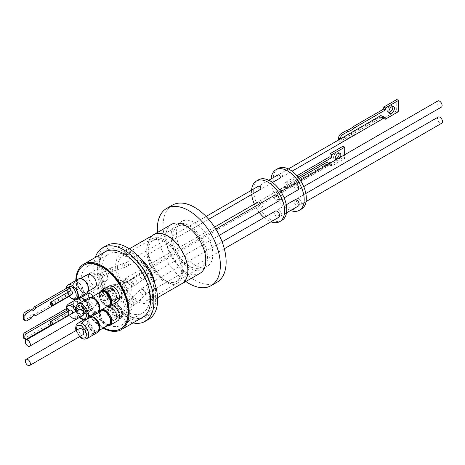<?xml version="1.0" encoding="UTF-8"?>
<svg xmlns="http://www.w3.org/2000/svg" width="465" height="465" viewBox="0 0 465 465"><rect width="100%" height="100%" fill="white"/><g stroke="black" fill="none" stroke-linecap="round" stroke-linejoin="round"><path stroke-width="0.35" stroke-dasharray="2.33 1.74" d="M125.719 252.414A38.084 21.989 -120 0 0 98.789 267.962A38.084 21.989 -120 0 0 125.719 314.607A38.084 21.989 -120 0 0 152.648 299.059A38.084 21.989 -120 0 0 125.719 252.414M111.937 308.429A6.684 3.86 60 0 1 113.321 309.463A6.684 3.86 60 0 1 116.453 314.898A6.684 3.86 60 0 1 115.279 319.676A6.684 3.86 60 0 1 111.937 319.345A6.684 3.86 60 0 1 107.566 313.451A6.684 3.86 60 0 1 108.595 308.097A6.684 3.86 60 0 1 111.937 308.429M111.908 289.172A6.684 3.86 60 0 1 113.291 290.207A6.684 3.86 60 0 1 116.43 295.641A6.684 3.86 60 0 1 115.25 300.419A6.684 3.86 60 0 1 111.908 300.088A6.684 3.86 60 0 1 107.543 294.194A6.684 3.86 60 0 1 108.566 288.841A6.684 3.86 60 0 1 111.908 289.172M75.702 311.434L76.318 314.561C75.644 318.711 73.365 319.147 69.483 315.875L68.983 315.311M68.96 315.282L66.443 308.597M69.163 296.304L66.576 288.242M79.806 336.532L77.254 333.126L76.26 330.382M194.614 264.794A25.796 14.892 60 0 1 177.764 242.062A25.796 14.892 60 0 1 181.716 221.398A25.796 14.892 60 0 1 194.614 222.671A25.796 14.892 60 0 1 211.465 245.404A25.796 14.892 60 0 1 207.512 266.073A25.796 14.892 60 0 1 194.614 264.794M189.272 267.875A25.796 14.892 60 0 1 172.422 245.148A25.796 14.892 60 0 1 176.38 224.479A25.796 14.892 60 0 1 189.272 225.757A25.796 14.892 60 0 1 206.123 248.484A25.796 14.892 60 0 1 202.17 269.154A25.796 14.892 60 0 1 189.272 267.875M172.335 205.141A44.564 25.726 -120 0 0 165.505 240.847A44.564 25.726 -120 0 0 194.614 280.116A44.564 25.726 -120 0 0 216.893 282.325M199.933 273.368A28.324 16.351 60 0 1 185.773 271.967A28.324 16.351 60 0 1 167.266 247.008A28.324 16.351 60 0 1 171.608 224.31M189.272 266.09A23.605 13.625 60 0 1 173.858 245.288A23.605 13.625 60 0 1 177.473 226.374A23.605 13.625 60 0 1 189.272 227.542A23.605 13.625 60 0 1 204.693 248.345A23.605 13.625 60 0 1 201.078 267.259A23.605 13.625 60 0 1 189.272 266.09M164.709 280.273A23.605 13.625 60 0 1 149.288 259.47A23.605 13.625 60 0 1 152.904 240.562A23.605 13.625 60 0 1 164.709 241.73A23.605 13.625 60 0 1 180.129 262.527A23.605 13.625 60 0 1 176.508 281.441A23.605 13.625 60 0 1 164.709 280.273M180.751 284.313A28.324 16.351 60 0 1 167.912 282.278A28.324 16.351 60 0 1 149.771 258.47A28.324 16.351 60 0 1 152.543 235.453M182.733 271.409A25.494 14.717 60 0 1 177.456 283.075A25.494 14.717 60 0 1 157.809 276.245A25.494 14.717 60 0 1 146.684 250.594A25.494 14.717 60 0 1 151.962 238.923A25.494 14.717 60 0 1 171.608 245.753A25.494 14.717 60 0 1 182.733 271.409M153.805 234.72A28.208 16.287 -120 0 0 147.963 247.636A28.208 16.287 -120 0 0 160.28 276.024A28.208 16.287 -120 0 0 182.018 283.58M149.753 297.385A33.986 19.623 60 0 1 142.714 312.945A33.986 19.623 60 0 1 116.523 303.837A33.986 19.623 60 0 1 101.69 269.636A33.986 19.623 60 0 1 108.729 254.076A33.986 19.623 60 0 1 134.92 263.178A33.986 19.623 60 0 1 149.753 297.385M128.927 309.411A33.986 19.623 60 0 1 121.888 324.971A33.986 19.623 60 0 1 95.697 315.863A33.986 19.623 60 0 1 80.858 281.656A33.986 19.623 60 0 1 87.897 266.102A33.986 19.623 60 0 1 114.088 275.204A33.986 19.623 60 0 1 128.927 309.411M133.002 322.913A42.484 24.529 60 0 1 93.808 267.241A42.484 24.529 60 0 1 95.238 257.5M106.346 245.636A42.484 24.529 -120 0 0 97.551 265.085A42.484 24.529 -120 0 0 116.093 307.842A42.484 24.529 -120 0 0 148.835 319.223M117.041 317.595A8.155 4.708 -120 0 0 121.121 318.002A8.155 4.708 -120 0 0 122.371 311.463A8.155 4.708 -120 0 0 117.041 304.279A8.155 4.708 -120 0 0 112.966 303.872A8.155 4.708 -120 0 0 111.71 310.411A8.155 4.708 -120 0 0 117.041 317.595M115.971 304.895A8.155 4.708 60 0 1 121.301 312.079A8.155 4.708 60 0 1 120.051 318.618A8.155 4.708 60 0 1 115.971 318.211A8.155 4.708 60 0 1 110.647 311.027A8.155 4.708 60 0 1 111.896 304.488A8.155 4.708 60 0 1 115.971 304.895M93.785 273.426A7.44 4.295 60 0 1 98.644 279.982A7.44 4.295 60 0 1 97.505 285.946A7.44 4.295 60 0 1 93.785 285.574A7.44 4.295 60 0 1 88.925 279.017A7.44 4.295 60 0 1 90.065 273.06A7.44 4.295 60 0 1 93.785 273.426M102.329 280.639A7.44 4.295 -120 0 0 106.049 281.011A7.44 4.295 -120 0 0 107.188 275.048A7.44 4.295 -120 0 0 102.329 268.491A7.44 4.295 -120 0 0 98.609 268.125A7.44 4.295 -120 0 0 97.47 274.088A7.44 4.295 -120 0 0 102.329 280.639M93.808 292.683A7.44 4.295 60 0 1 98.673 299.239A7.44 4.295 60 0 1 97.528 305.197A7.44 4.295 60 0 1 93.808 304.831A7.44 4.295 60 0 1 88.949 298.274A7.44 4.295 60 0 1 90.088 292.316A7.44 4.295 60 0 1 93.808 292.683M102.352 299.896A7.44 4.295 -120 0 0 106.072 300.268A7.44 4.295 -120 0 0 107.217 294.304A7.44 4.295 -120 0 0 102.352 287.748A7.44 4.295 -120 0 0 98.638 287.382A7.44 4.295 -120 0 0 97.493 293.339A7.44 4.295 -120 0 0 102.352 299.896M117.017 298.338A8.155 4.708 -120 0 0 121.092 298.745A8.155 4.708 -120 0 0 122.341 292.206A8.155 4.708 -120 0 0 117.017 285.022A8.155 4.708 -120 0 0 112.937 284.615A8.155 4.708 -120 0 0 111.687 291.154A8.155 4.708 -120 0 0 117.017 298.338M115.948 285.638A8.155 4.708 60 0 1 121.278 292.822A8.155 4.708 60 0 1 120.028 299.361A8.155 4.708 60 0 1 115.948 298.954A8.155 4.708 60 0 1 110.618 291.77A8.155 4.708 60 0 1 111.867 285.231A8.155 4.708 60 0 1 115.948 285.638M142.732 317.293A37.764 21.803 60 0 1 123.853 315.421A37.764 21.803 60 0 1 99.179 282.145A37.764 21.803 60 0 1 104.968 251.885M103.137 328.121A37.764 21.803 60 0 1 102.486 327.755A37.764 21.803 60 0 1 78.974 297.955M117.041 316.392A6.684 3.86 60 0 1 112.675 310.504A6.684 3.86 60 0 1 113.698 305.145A6.684 3.86 60 0 1 117.041 305.476A6.684 3.86 60 0 1 121.412 311.37A6.684 3.86 60 0 1 120.383 316.723A6.684 3.86 60 0 1 117.041 316.392M102.329 273.025A1.889 1.093 60 0 1 103.561 274.687A1.889 1.093 60 0 1 103.271 276.204A1.889 1.093 60 0 1 102.329 276.111A1.889 1.093 60 0 1 101.097 274.443A1.889 1.093 60 0 1 101.382 272.932A1.889 1.093 60 0 1 102.329 273.025M102.352 292.282A1.889 1.093 60 0 1 103.59 293.944A1.889 1.093 60 0 1 103.3 295.461A1.889 1.093 60 0 1 102.352 295.362A1.889 1.093 60 0 1 101.12 293.7A1.889 1.093 60 0 1 101.411 292.189A1.889 1.093 60 0 1 102.352 292.282M117.017 297.135A6.684 3.86 60 0 1 112.646 291.247A6.684 3.86 60 0 1 113.675 285.894A6.684 3.86 60 0 1 117.017 286.225A6.684 3.86 60 0 1 121.382 292.113A6.684 3.86 60 0 1 120.359 297.466A6.684 3.86 60 0 1 117.017 297.135M79.102 297.35A36.706 21.192 60 0 1 76.266 282.092A36.706 21.192 60 0 1 76.318 280.209M120.708 328.79A36.706 21.192 60 0 1 92.471 318.787A36.706 21.192 60 0 1 76.533 281.935A36.706 21.192 60 0 1 84.002 265.213M127.724 309.766A6.121 3.534 -120 0 0 130.781 310.068A6.121 3.534 -120 0 0 131.723 305.168A6.121 3.534 -120 0 0 127.724 299.774A6.121 3.534 -120 0 0 124.666 299.472A6.121 3.534 -120 0 0 123.725 304.372A6.121 3.534 -120 0 0 127.724 309.766M127.695 290.509A6.121 3.534 -120 0 0 130.758 290.811A6.121 3.534 -120 0 0 131.694 285.911A6.121 3.534 -120 0 0 127.695 280.517A6.121 3.534 -120 0 0 124.637 280.215A6.121 3.534 -120 0 0 123.702 285.115A6.121 3.534 -120 0 0 127.695 290.509M117.715 301.523A8.876 5.127 60 0 1 113.274 301.082A8.876 5.127 60 0 1 107.479 293.264A8.876 5.127 60 0 1 108.839 286.155M107.409 306.383A8.876 5.127 60 0 1 105.433 305.61A8.876 5.127 60 0 1 99.353 293.072A8.876 5.127 60 0 1 99.475 292.648M82.863 299.001A7.44 4.295 60 0 1 87.722 305.557A7.44 4.295 60 0 1 86.583 311.521A7.44 4.295 60 0 1 82.863 311.155A7.44 4.295 60 0 1 78.004 304.598A7.44 4.295 60 0 1 79.143 298.635A7.44 4.295 60 0 1 82.863 299.001M93.424 296.141A7.44 4.295 60 0 1 94.86 306.743A7.44 4.295 60 0 1 91.14 306.371A7.44 4.295 60 0 1 86.281 299.815A7.44 4.295 60 0 1 87.42 293.857M82.834 279.75A7.44 4.295 60 0 1 87.693 286.3A7.44 4.295 60 0 1 86.554 292.264A7.44 4.295 60 0 1 82.834 291.898A7.44 4.295 60 0 1 77.975 285.341A7.44 4.295 60 0 1 79.114 279.378A7.44 4.295 60 0 1 82.834 279.75M94.831 287.486A7.44 4.295 60 0 1 91.111 287.114A7.44 4.295 60 0 1 86.252 280.564A7.44 4.295 60 0 1 87.391 274.6M117.738 320.78A8.876 5.127 60 0 1 113.303 320.339A8.876 5.127 60 0 1 107.508 312.521A8.876 5.127 60 0 1 108.868 305.406A8.876 5.127 60 0 1 111.501 305.11M107.432 325.64A8.876 5.127 60 0 1 105.462 324.866A8.876 5.127 60 0 1 99.184 313.997A8.876 5.127 60 0 1 99.504 311.905M102.056 310.649A7.742 4.47 -120 0 0 100.452 314.195A7.742 4.47 -120 0 0 105.921 323.675A7.742 4.47 -120 0 0 109.792 324.059M127.724 301.872A3.551 2.052 60 0 1 130.043 304.999A3.551 2.052 60 0 1 129.497 307.842A3.551 2.052 60 0 1 127.724 307.667A3.551 2.052 60 0 1 125.405 304.54A3.551 2.052 60 0 1 125.951 301.698A3.551 2.052 60 0 1 127.724 301.872M258.523 186.174A1.889 1.093 -120 0 0 258.127 187.04A1.889 1.093 -120 0 0 258.953 188.941A1.889 1.093 -120 0 0 260.412 189.447M258.04 202.013A1.889 1.093 -120 0 0 257.75 203.525A1.889 1.093 -120 0 0 258.982 205.187A1.889 1.093 -120 0 0 259.929 205.286A1.889 1.093 -120 0 0 260.144 203.548M127.695 282.615A3.551 2.052 60 0 1 130.014 285.743A3.551 2.052 60 0 1 129.473 288.585A3.551 2.052 60 0 1 127.695 288.41A3.551 2.052 60 0 1 125.376 285.283A3.551 2.052 60 0 1 125.922 282.441A3.551 2.052 60 0 1 127.695 282.615M104.997 292.299A7.742 4.47 60 0 1 110.054 299.117A7.742 4.47 60 0 1 108.868 305.325A7.742 4.47 60 0 1 104.997 304.941A7.742 4.47 60 0 1 99.94 298.117A7.742 4.47 60 0 1 101.126 291.915A7.742 4.47 60 0 1 104.997 292.299M102.027 291.392A7.742 4.47 -120 0 0 100.591 293.479A7.742 4.47 -120 0 0 105.898 304.418A7.742 4.47 -120 0 0 109.769 304.802M78.8 298.048A8.12 4.685 -120 0 0 77.12 301.762A8.12 4.685 -120 0 0 80.666 309.934A8.12 4.685 -120 0 0 86.92 312.108A8.12 4.685 -120 0 0 88.606 308.394A8.12 4.685 -120 0 0 84.845 300.006M78.777 278.791A8.12 4.685 -120 0 0 77.533 285.295A8.12 4.685 -120 0 0 82.834 292.45A8.12 4.685 -120 0 0 86.897 292.851M105.026 311.55A7.742 4.47 60 0 1 110.083 318.374A7.742 4.47 60 0 1 108.897 324.576A7.742 4.47 60 0 1 105.026 324.192A7.742 4.47 60 0 1 99.969 317.374A7.742 4.47 60 0 1 101.155 311.172A7.742 4.47 60 0 1 105.026 311.55M108.938 305.499A7.928 4.58 60 0 1 104.974 305.104A7.928 4.58 60 0 1 99.795 298.117A7.928 4.58 60 0 1 101.01 291.764M108.967 324.756A7.928 4.58 60 0 1 105.003 324.361A7.928 4.58 60 0 1 99.824 317.374A7.928 4.58 60 0 1 101.039 311.021M264.097 217.591A23.413 13.52 -120 0 0 268.072 220.439A23.413 13.52 -120 0 0 270.967 221.817M258.499 179.816A23.413 13.52 -120 0 0 254.913 198.572A23.413 13.52 -120 0 0 270.206 219.207A23.413 13.52 -120 0 0 281.912 220.369M261.028 207.53L263.178 206.297M278.506 201.147A3.551 2.052 60 0 1 276.733 200.967A3.551 2.052 60 0 1 274.414 197.84A3.551 2.052 60 0 1 274.96 194.998M278.895 217.242A3.551 2.052 60 0 1 277.123 217.068A3.551 2.052 60 0 1 274.803 213.941A3.551 2.052 60 0 1 275.344 211.093M99.371 310.544A7.928 4.58 60 0 1 98.307 311.637A7.928 4.58 60 0 1 94.343 311.248A7.928 4.58 60 0 1 89.158 304.255A7.928 4.58 60 0 1 90.379 297.902A7.928 4.58 60 0 1 91.855 297.53M99.394 329.801A7.928 4.58 60 0 1 98.33 330.894A7.928 4.58 60 0 1 94.366 330.505A7.928 4.58 60 0 1 88.763 320.792A7.928 4.58 60 0 1 90.402 317.159A7.928 4.58 60 0 1 91.884 316.787M99.481 309.87A7.742 4.47 60 0 1 98.191 311.486A7.742 4.47 60 0 1 94.319 311.108A7.742 4.47 60 0 1 89.263 304.284A7.742 4.47 60 0 1 90.448 298.082A7.742 4.47 60 0 1 92.494 297.774M70.436 310.074A1.889 1.093 -120 0 0 70.145 311.585A1.889 1.093 -120 0 0 71.377 313.247A1.889 1.093 -120 0 0 72.325 313.34M50.232 304.267L70.256 292.7A1.889 1.093 -120 0 0 71.354 293.99A1.889 1.093 -120 0 0 72.296 294.083M99.504 329.127A7.742 4.47 60 0 1 98.214 330.743A7.742 4.47 60 0 1 94.343 330.359A7.742 4.47 60 0 1 88.867 320.879A7.742 4.47 60 0 1 90.472 317.333A7.742 4.47 60 0 1 92.523 317.025M261.121 200.874A1.889 1.093 60 0 1 262.353 202.537A1.889 1.093 60 0 1 262.062 204.048A1.889 1.093 60 0 1 261.121 203.955A1.889 1.093 60 0 1 259.889 202.292A1.889 1.093 60 0 1 260.173 200.781A1.889 1.093 60 0 1 261.121 200.874M278.541 193.899A1.889 1.093 -120 0 0 279.482 193.992A1.889 1.093 -120 0 0 279.773 192.481A1.889 1.093 -120 0 0 278.541 190.819A1.889 1.093 -120 0 0 277.593 190.726A1.889 1.093 -120 0 0 277.303 192.237A1.889 1.093 -120 0 0 278.541 193.899M278.872 193.94A3.551 2.052 60 0 1 281.185 197.067A3.551 2.052 60 0 1 280.645 199.915A3.551 2.052 60 0 1 278.872 199.735A3.551 2.052 60 0 1 276.553 196.608A3.551 2.052 60 0 1 277.094 193.766A3.551 2.052 60 0 1 278.872 193.94M294.514 183.71A3.551 2.052 -120 0 0 293.967 186.552A3.551 2.052 -120 0 0 296.286 189.679A3.551 2.052 -120 0 0 298.065 189.854M279.256 210.035A3.551 2.052 60 0 1 281.575 213.162A3.551 2.052 60 0 1 281.034 216.01A3.551 2.052 60 0 1 279.256 215.836A3.551 2.052 60 0 1 276.937 212.703A3.551 2.052 60 0 1 277.483 209.86A3.551 2.052 60 0 1 279.256 210.035M294.903 199.805A3.551 2.052 -120 0 0 294.357 202.647A3.551 2.052 -120 0 0 296.676 205.774A3.551 2.052 -120 0 0 298.449 205.954M260.266 185.808A1.889 1.093 60 0 1 260.656 184.942A1.889 1.093 60 0 1 262.115 185.448A1.889 1.093 60 0 1 262.934 187.349A1.889 1.093 60 0 1 262.545 188.215A1.889 1.093 60 0 1 261.092 187.709A1.889 1.093 60 0 1 260.266 185.808M278.076 174.887A1.889 1.093 -120 0 0 277.686 175.753A1.889 1.093 -120 0 0 278.506 177.653A1.889 1.093 -120 0 0 279.965 178.159M87.641 302.32A7.742 4.47 60 0 1 92.698 309.138A7.742 4.47 60 0 1 91.512 315.346A7.742 4.47 60 0 1 87.641 314.962A7.742 4.47 60 0 1 82.584 308.138A7.742 4.47 60 0 1 83.77 301.936A7.742 4.47 60 0 1 87.641 302.32M31.341 318.141L29.737 317.211L24.552 320.211L26.156 321.135M34.741 315.212L33.974 314.77A3.499 2.017 120 0 0 33.608 314.439A3.499 2.017 120 0 0 31.858 314.613A3.499 2.017 120 0 0 29.737 317.211M87.67 321.577A7.742 4.47 60 0 1 92.727 328.395A7.742 4.47 60 0 1 91.541 334.597A7.742 4.47 60 0 1 87.67 334.219A7.742 4.47 60 0 1 82.613 327.395A7.742 4.47 60 0 1 83.799 321.193A7.742 4.47 60 0 1 87.67 321.577M271.13 178.897A23.413 13.52 -120 0 0 287.626 209.151A23.413 13.52 -120 0 0 290.526 210.529M278.053 168.522A23.413 13.52 -120 0 0 274.466 187.285A23.413 13.52 -120 0 0 289.765 207.919A23.413 13.52 -120 0 0 301.471 209.076M87.641 311.538A3.551 2.052 -120 0 0 89.414 311.713A3.551 2.052 -120 0 0 89.96 308.87A3.551 2.052 -120 0 0 87.641 305.738A3.551 2.052 -120 0 0 85.868 305.563A3.551 2.052 -120 0 0 85.322 308.411A3.551 2.052 -120 0 0 87.641 311.538M87.618 305.755A3.551 2.052 60 0 1 89.937 308.882A3.551 2.052 60 0 1 89.39 311.73A3.551 2.052 60 0 1 87.618 311.55A3.551 2.052 60 0 1 85.298 308.423A3.551 2.052 60 0 1 85.839 305.581A3.551 2.052 60 0 1 87.618 305.755M87.67 330.795A3.551 2.052 -120 0 0 89.443 330.97A3.551 2.052 -120 0 0 89.989 328.127A3.551 2.052 -120 0 0 87.67 324.994A3.551 2.052 -120 0 0 85.891 324.82A3.551 2.052 60 0 1 87.641 325.012A3.551 2.052 60 0 1 89.96 328.139A3.551 2.052 60 0 1 89.42 330.981A3.551 2.052 60 0 1 87.641 330.807A3.551 2.052 60 0 1 85.322 327.68A3.551 2.052 60 0 1 85.868 324.837A3.551 2.052 -120 0 0 85.351 327.668A3.551 2.052 -120 0 0 87.67 330.795M280.674 189.581A1.889 1.093 60 0 1 281.906 191.249A1.889 1.093 60 0 1 281.621 192.76A1.889 1.093 60 0 1 280.674 192.667A1.889 1.093 60 0 1 279.442 191.005A1.889 1.093 60 0 1 279.732 189.488A1.889 1.093 60 0 1 280.674 189.581M298.065 177.055L287.812 182.978L286.155 181.984A3.023 1.709 121 0 0 283.97 185.657L285.434 186.535L326.494 162.523L326.465 164.215A1.889 1.093 -120 0 0 327.593 165.581A1.889 1.093 -120 0 0 328.534 165.674A1.889 1.093 -120 0 0 328.749 163.942M298.815 198.747A3.551 2.052 60 0 1 301.134 201.874A3.551 2.052 60 0 1 300.588 204.722A3.551 2.052 60 0 1 298.815 204.542A3.551 2.052 60 0 1 296.496 201.415A3.551 2.052 60 0 1 297.036 198.572A3.551 2.052 60 0 1 298.815 198.747M438.199 117.07A3.551 2.052 -120 0 0 437.658 119.918A3.551 2.052 -120 0 0 439.977 123.045A3.551 2.052 -120 0 0 441.75 123.219M298.425 182.652A3.551 2.052 60 0 1 300.745 185.779A3.551 2.052 60 0 1 300.198 188.621A3.551 2.052 60 0 1 298.425 188.447A3.551 2.052 60 0 1 296.106 185.32A3.551 2.052 60 0 1 296.647 182.472A3.551 2.052 60 0 1 298.425 182.652M437.809 100.975A3.551 2.052 -120 0 0 437.269 103.817A3.551 2.052 -120 0 0 439.588 106.95A3.551 2.052 -120 0 0 441.361 107.124M279.82 174.515A1.889 1.093 60 0 1 280.209 173.654A1.889 1.093 60 0 1 281.668 174.16A1.889 1.093 60 0 1 282.493 176.061A1.889 1.093 60 0 1 282.098 176.921A1.889 1.093 60 0 1 280.645 176.415A1.889 1.093 60 0 1 279.82 174.515M380.521 115.739A1.889 1.093 -120 0 0 380.178 116.233L340.13 139.349A1.889 1.093 -120 0 0 340.089 139.721A1.889 1.093 -120 0 0 340.118 140.075L339.049 139.68M82.061 305.447A7.859 4.534 -120 0 0 87.618 315.067A7.859 4.534 -120 0 0 93.174 311.858A7.859 4.534 -120 0 0 87.618 302.238A7.859 4.534 -120 0 0 82.061 305.447L82.061 305.418A7.893 4.557 -120 0 0 87.641 315.084L87.641 315.084A7.893 4.557 -120 0 0 91.588 315.473A7.893 4.557 -120 0 0 93.221 311.858A7.893 4.557 -120 0 0 87.641 302.192A7.893 4.557 -120 0 0 83.694 301.802A7.893 4.557 -120 0 0 82.061 305.418M87.67 321.449A7.893 4.557 -120 0 0 83.723 321.059A7.893 4.557 -120 0 0 82.09 324.675A7.893 4.557 -120 0 0 87.67 334.341L87.67 334.341A7.893 4.557 -120 0 0 91.617 334.73A7.893 4.557 -120 0 0 92.826 328.406A7.893 4.557 -120 0 0 87.67 321.449M87.641 334.323L87.641 334.323A7.859 4.534 -120 0 0 93.198 331.115A7.859 4.534 -120 0 0 87.641 321.495A7.859 4.534 -120 0 0 82.09 324.704A7.859 4.534 -120 0 0 87.641 334.323M93.25 298.954A7.893 4.557 -120 0 0 89.303 298.565A7.893 4.557 -120 0 0 88.094 304.889A7.893 4.557 -120 0 0 93.25 311.846A7.893 4.557 -120 0 0 97.197 312.236A7.893 4.557 -120 0 0 98.406 305.912A7.893 4.557 -120 0 0 93.25 298.954M93.273 318.211A7.893 4.557 -120 0 0 89.332 317.822A7.893 4.557 -120 0 0 88.118 324.146A7.893 4.557 -120 0 0 93.273 331.103A7.893 4.557 -120 0 0 97.22 331.493A7.893 4.557 -120 0 0 98.435 325.169A7.893 4.557 -120 0 0 93.273 318.211M339.061 153.13A3.964 2.238 121 0 0 338.433 152.299A3.964 2.238 121 0 0 336.445 152.497A3.964 2.238 121 0 0 333.824 155.949A3.964 2.238 121 0 0 334.341 159.094A3.964 2.238 121 0 0 335.37 159.263M340.258 157.298A3.964 2.238 -59 0 1 337.979 159.896A3.964 2.238 -59 0 1 335.997 160.088A3.964 2.238 -59 0 1 335.753 159.896M382.643 118.79L354.824 134.85A18.373 10.381 121 0 0 351.337 136.321A18.373 10.381 121 0 0 347.826 138.89L346.222 137.925L341.124 140.866L342.728 141.831A3.778 2.133 -59 0 1 340.839 142.017A3.778 2.133 -59 0 1 340.113 140.325M383.549 118.261L383.584 116.355L353.22 133.885A18.373 10.381 121 0 0 349.732 135.356A18.373 10.381 121 0 0 346.222 137.925M392.698 106.421A3.929 2.22 121 0 0 392.088 105.631A3.929 2.22 121 0 0 390.123 105.822A3.929 2.22 121 0 0 387.525 109.24A3.929 2.22 121 0 0 388.037 112.356A3.929 2.22 121 0 0 389.025 112.53M88.809 297.716A8.876 5.127 -120 0 0 87.449 304.825A8.876 5.127 -120 0 0 93.25 312.649A8.876 5.127 -120 0 0 97.685 313.084M91.471 316.677A8.876 5.127 -120 0 0 88.838 316.973A8.876 5.127 -120 0 0 87.478 324.082A8.876 5.127 -120 0 0 93.273 331.905A8.876 5.127 -120 0 0 97.714 332.341M79.457 309.266A3.551 2.052 -120 0 0 78.916 312.108A3.551 2.052 -120 0 0 81.236 315.235A3.551 2.052 -120 0 0 83.008 315.415M79.486 328.523A3.551 2.052 -120 0 0 78.94 331.365A3.551 2.052 -120 0 0 81.259 334.492A3.551 2.052 -120 0 0 83.032 334.672M396.843 99.498L396.633 110.78L383.549 118.337M338.561 139.965A3.778 2.133 121 0 0 339.235 141.052A3.778 2.133 121 0 0 341.124 140.866M283.97 185.657L283.964 186.267A3.023 1.709 121 0 0 284.539 187.622A3.023 1.709 121 0 0 286.051 187.471L287.707 188.47L331.499 163.186L331.446 166.144L344.53 158.588L344.6 154.787M286.155 181.984L296.961 175.741M343.089 146.184L342.874 157.594L329.79 165.145L329.848 162.186L286.051 187.471M398.232 111.745L396.633 110.78M385.189 117.32L383.584 116.355M354.824 134.85L353.22 133.885M347.826 138.89L342.728 141.831M287.812 182.978A3.023 1.709 121 0 0 285.69 186.081M285.434 186.535A1.889 1.093 -120 0 0 285.423 187.145L285.661 187.767A3.023 1.709 121 0 0 286.196 188.616A3.023 1.709 121 0 0 287.707 188.47M329.848 162.186L331.499 163.186M329.79 165.145L331.446 166.144M342.874 157.594L344.53 158.588M340.118 140.075L380.167 116.953L380.178 116.233M380.167 116.953A1.889 1.093 -120 0 0 381.091 118.639A1.889 1.093 -120 0 0 382.41 119.011M285.661 187.767L326.465 164.215M67.047 308.249L67.041 313.799L68.698 314.759L68.698 312.922A1.889 1.093 60 0 1 68.698 311.097L50.272 321.739M67.041 313.799L24.848 338.16L26.505 339.113M23.721 338.27A2.267 1.308 120 0 0 24.848 338.16M70.261 290.904L50.232 302.5M70.256 292.7L70.256 295.263M51.319 324.791L68.698 314.759M70.256 295.67L68.657 294.746L33.974 314.77M24.552 320.211A5.952 3.435 -60 0 1 24.139 320.03M50.272 323.559L68.698 312.922M68.657 287.039L68.657 294.746M251.577 190.185A23.413 13.52 -120 0 0 251.675 194.492M254.367 204.135A23.413 13.52 -120 0 0 259.174 212.307M100.37 310.446A8.876 5.127 60 0 1 101.027 309.934A8.876 5.127 60 0 1 101.794 309.626M103.648 327.825A36.706 21.192 60 0 1 79.271 297.832M78.812 297.519A37.764 21.803 60 0 1 75.801 280.505M127.59 250.147C119.104 243.991 100.149 242.747 99.632 266.288C100.149 290.433 119.11 311.068 127.59 314.712C141.482 324.128 156.752 315.305 155.548 298.571C156.752 283.226 141.482 256.773 127.59 250.147M185.808 281.523A44.564 25.726 60 0 1 157.484 232.465M78.294 286.899A1.889 1.093 60 0 1 79.527 288.567A1.889 1.093 60 0 1 79.242 290.079A1.889 1.093 60 0 1 78.294 289.986A1.889 1.093 60 0 1 77.062 288.317A1.889 1.093 60 0 1 77.353 286.806A1.889 1.093 60 0 1 78.294 286.899M78.213 286.946A1.889 1.093 60 0 1 79.445 288.614A1.889 1.093 60 0 1 79.16 290.125A1.889 1.093 60 0 1 78.213 290.032A1.889 1.093 60 0 1 76.981 288.37A1.889 1.093 60 0 1 77.271 286.853A1.889 1.093 60 0 1 78.213 286.946M78.294 282.586A7.173 4.144 -120 0 0 73.22 285.516A7.173 4.144 -120 0 0 78.294 294.299L78.294 294.299A7.173 4.144 -120 0 0 79.788 294.903A7.173 4.144 -120 0 0 83.311 290.468A7.173 4.144 -120 0 0 78.294 282.586M73.22 285.609A7.062 4.075 60 0 0 78.213 294.252L78.213 294.252A7.062 4.075 -120 0 0 79.678 294.845A7.062 4.075 60 0 0 83.148 290.486A7.062 4.075 60 0 0 78.213 282.726A7.062 4.075 60 0 0 73.22 285.609L73.22 285.516M73.249 304.866A7.062 4.075 60 0 1 78.242 301.983A7.062 4.075 60 0 1 83.235 310.626A7.062 4.075 60 0 1 78.242 313.509A7.062 4.075 60 0 1 73.249 304.866L73.249 304.767A7.173 4.144 -120 0 0 78.323 313.555A7.173 4.144 -120 0 0 83.398 310.626A7.173 4.144 -120 0 0 78.323 301.837A7.173 4.144 -120 0 0 73.249 304.767M78.323 306.156A1.889 1.093 60 0 1 79.556 307.818A1.889 1.093 60 0 1 79.265 309.335A1.889 1.093 60 0 1 78.323 309.242A1.889 1.093 60 0 1 77.091 307.574A1.889 1.093 60 0 1 77.376 306.063A1.889 1.093 60 0 1 78.323 306.156M78.242 306.202A1.889 1.093 60 0 1 79.474 307.871A1.889 1.093 60 0 1 79.184 309.382A1.889 1.093 60 0 1 78.242 309.289A1.889 1.093 60 0 1 77.004 307.621A1.889 1.093 60 0 1 77.295 306.11A1.889 1.093 60 0 1 78.242 306.202M111.722 300.599A7.178 4.144 -120 0 0 116.802 297.67A7.178 4.144 -120 0 0 111.722 288.87A7.178 4.144 -120 0 0 106.648 291.805A7.178 4.144 -120 0 0 111.722 300.599M111.844 289.102A6.812 3.935 60 0 1 116.663 297.443A6.812 3.935 60 0 1 111.844 300.227A6.812 3.935 60 0 1 107.031 291.886A6.812 3.935 60 0 1 111.844 289.102M111.751 319.856A7.178 4.144 -120 0 0 116.825 316.921A7.178 4.144 -120 0 0 111.751 308.126A7.178 4.144 -120 0 0 106.671 311.062A7.178 4.144 -120 0 0 111.751 319.856M111.873 308.359A6.812 3.935 60 0 1 116.686 316.7A6.812 3.935 60 0 1 111.873 319.484A6.812 3.935 60 0 1 107.055 311.143A6.812 3.935 60 0 1 111.873 308.359M117.575 267.398A25.494 14.717 60 0 1 122.853 255.727A25.494 14.717 60 0 1 135.6 256.994A25.494 14.717 60 0 1 153.624 288.213A25.494 14.717 60 0 1 148.347 299.878A25.494 14.717 60 0 1 135.6 298.617A25.494 14.717 60 0 1 117.575 267.398M155.159 284.563A28.208 16.287 60 0 1 155.548 289.323A28.208 16.287 60 0 1 149.707 302.233A28.208 16.287 60 0 1 135.6 300.838A28.208 16.287 60 0 1 115.651 266.288A28.208 16.287 60 0 1 121.499 253.373A28.208 16.287 60 0 1 135.6 254.774A28.208 16.287 60 0 1 139.523 257.488M112.768 308.405A6.121 3.534 60 0 1 116.767 313.799A6.121 3.534 60 0 1 115.826 318.699A6.121 3.534 60 0 1 112.768 318.397A6.121 3.534 60 0 1 108.775 313.009A6.121 3.534 60 0 1 109.711 308.103A6.121 3.534 60 0 1 112.768 308.405M112.745 289.149A6.121 3.534 60 0 1 116.738 294.543A6.121 3.534 60 0 1 115.802 299.443A6.121 3.534 60 0 1 112.745 299.14A6.121 3.534 60 0 1 108.746 293.752A6.121 3.534 60 0 1 109.682 288.846A6.121 3.534 60 0 1 112.745 289.149M75.621 307.923A8.12 4.685 60 0 1 77.922 314.561A8.12 4.685 60 0 1 76.243 318.275A8.12 4.685 60 0 1 69.983 316.101A8.12 4.685 60 0 1 66.437 307.929A8.12 4.685 60 0 1 68.123 304.215M76.214 299.018A8.12 4.685 60 0 1 72.156 298.617A8.12 4.685 60 0 1 66.85 291.462A8.12 4.685 60 0 1 68.093 284.958M86.74 319.409A8.876 5.127 60 0 1 82.299 318.967A8.876 5.127 60 0 1 76.504 311.149A8.876 5.127 60 0 1 77.864 304.034M79.782 317.275L76.231 311.126M86.763 338.665A8.876 5.127 60 0 1 82.328 338.224A8.876 5.127 60 0 1 76.527 330.406A8.876 5.127 60 0 1 77.888 323.291M109.467 272.432A1.889 1.093 -120 0 0 108.211 269.63A1.889 1.093 -120 0 0 107.27 269.537A1.889 1.093 -120 0 0 106.962 269.909A1.889 1.093 -120 0 0 108.211 272.711A1.889 1.093 -120 0 0 109.159 272.804A1.889 1.093 -120 0 0 109.467 272.432M109.24 289.974A1.889 1.093 -120 0 0 108.246 288.881A1.889 1.093 -120 0 0 107.299 288.788A1.889 1.093 -120 0 0 107.246 290.869A1.889 1.093 -120 0 0 108.246 291.962A1.889 1.093 -120 0 0 109.188 292.055A1.889 1.093 -120 0 0 109.24 289.974M112.623 271.031A1.889 0.942 -108.1 0 0 112.728 270.543A1.889 0.942 -108.1 0 0 112.216 268.607A1.889 0.942 -108.1 0 0 111.077 267.852A1.889 0.942 -108.1 0 0 110.699 268.259A1.889 0.942 -108.1 0 0 110.594 268.747A1.889 0.942 -108.1 0 0 111.106 270.682A1.889 0.942 -108.1 0 0 112.245 271.438A1.889 0.942 -108.1 0 0 112.623 271.031M112.338 288.213A1.889 0.767 -119.3 0 0 110.699 286.858A1.889 0.767 -119.3 0 0 110.496 287.626A1.889 0.767 -119.3 0 0 110.903 288.794A1.889 0.767 -119.3 0 0 112.542 290.148A1.889 0.767 -119.3 0 0 112.745 289.381A1.889 0.767 -119.3 0 0 112.338 288.213M124.818 266.596A1.889 0.942 -108.1 0 0 124.306 264.661A1.889 0.942 -108.1 0 0 123.167 263.905A1.889 0.942 -108.1 0 0 122.789 264.312A1.889 0.942 -108.1 0 0 122.69 264.8A1.889 0.942 -108.1 0 0 123.196 266.736A1.889 0.942 -108.1 0 0 124.341 267.491A1.889 0.942 -108.1 0 0 124.719 267.084A1.889 0.942 -108.1 0 0 124.818 266.596M124.515 282.778A1.889 0.767 -119.3 0 0 124.109 281.616A1.889 0.767 -119.3 0 0 122.469 280.256A1.889 0.767 -119.3 0 0 122.266 281.029A1.889 0.767 -119.3 0 0 122.673 282.191A1.889 0.767 -119.3 0 0 124.312 283.551A1.889 0.767 -119.3 0 0 124.515 282.778M125.951 262.911A1.889 1.093 -120 0 0 125.864 263.405A1.889 1.093 -120 0 0 126.689 265.3A1.889 1.093 -120 0 0 128.142 265.811A1.889 1.093 -120 0 0 128.45 265.434A1.889 1.093 -120 0 0 128.538 264.945A1.889 1.093 -120 0 0 127.712 263.045A1.889 1.093 -120 0 0 126.259 262.539A1.889 1.093 -120 0 0 125.951 262.911M125.765 280.436A1.889 1.093 -120 0 0 126.765 281.523A1.889 1.093 -120 0 0 127.706 281.621A1.889 1.093 -120 0 0 127.765 279.535A1.889 1.093 -120 0 0 126.765 278.442A1.889 1.093 -120 0 0 125.823 278.349A1.889 1.093 -120 0 0 125.765 280.436M133.118 305.738A3.551 2.052 -120 0 0 133.49 302.86A3.551 2.052 -120 0 0 131.211 299.855A3.551 2.052 -120 0 0 129.433 299.681A3.551 2.052 -120 0 0 129.299 299.774A3.551 2.052 -120 0 0 128.933 302.657A3.551 2.052 -120 0 0 131.211 305.656A3.551 2.052 -120 0 0 132.984 305.831A3.551 2.052 -120 0 0 133.118 305.738M133.432 283.516A3.551 2.052 -120 0 0 131.182 280.604A3.551 2.052 -120 0 0 129.41 280.424A3.551 2.052 -120 0 0 128.933 283.487A3.551 2.052 -120 0 0 131.182 286.399A3.551 2.052 -120 0 0 132.961 286.574A3.551 2.052 -120 0 0 133.432 283.516M131.752 297.931A3.551 2.052 -133.9 0 0 131.653 298.013A3.551 2.052 -133.9 0 0 131.258 299.355A3.551 2.052 -133.9 0 0 133.391 302.663A3.551 2.052 -133.9 0 0 136.483 303.215A3.551 2.052 -133.9 0 0 136.576 303.134A3.551 2.052 -133.9 0 0 136.977 301.785A3.551 2.052 -133.9 0 0 134.838 298.483A3.551 2.052 -133.9 0 0 131.752 297.931M131.351 281.953A3.551 2.546 -125.2 0 0 136.094 284.586A3.551 2.546 -125.2 0 0 136.96 282.854A3.551 2.546 -125.2 0 0 136.745 281.412A3.551 2.546 -125.2 0 0 132.002 278.785A3.551 2.546 -125.2 0 0 131.136 280.511A3.551 2.546 -125.2 0 0 131.351 281.953M145.655 293.438A3.551 2.052 -133.9 0 0 143.522 290.137A3.551 2.052 -133.9 0 0 140.436 289.585A3.551 2.052 -133.9 0 0 140.337 289.666A3.551 2.052 -133.9 0 0 139.936 291.009A3.551 2.052 -133.9 0 0 142.075 294.316A3.551 2.052 -133.9 0 0 145.161 294.868A3.551 2.052 -133.9 0 0 145.26 294.787A3.551 2.052 -133.9 0 0 145.655 293.438M147.568 273.961A3.551 2.052 60 0 1 147.091 277.018A3.551 2.052 60 0 1 145.312 276.844A3.551 2.052 60 0 1 143.063 273.932A3.551 2.052 60 0 1 143.54 270.868A3.551 2.052 60 0 1 145.312 271.048A3.551 2.052 60 0 1 147.568 273.961M147.614 293.026A3.551 2.052 60 0 1 147.481 293.119A3.551 2.052 60 0 1 145.702 292.938A3.551 2.052 60 0 1 143.423 289.939A3.551 2.052 60 0 1 143.795 287.056A3.551 2.052 60 0 1 143.929 286.969A3.551 2.052 60 0 1 145.702 287.143A3.551 2.052 60 0 1 147.98 290.143A3.551 2.052 60 0 1 147.614 293.026M145.365 276.931A3.551 2.546 -125.2 0 0 145.15 275.489A3.551 2.546 -125.2 0 0 140.407 272.856A3.551 2.546 -125.2 0 0 139.541 274.588A3.551 2.546 -125.2 0 0 139.756 276.03A3.551 2.546 -125.2 0 0 144.499 278.663A3.551 2.546 -125.2 0 0 145.365 276.931M285.423 187.145L283.964 186.267M151.962 238.923L122.719 255.791C122.812 256.262 121.551 254.407 128.578 257.686C136.379 262.458 142.569 270.525 147.155 281.889C150.288 291.288 149.509 295.787 149.282 296.972L148.225 299.966L177.456 283.075M157.577 297.687L149.707 302.233L151.451 299.53C152.299 297.269 152.439 293.863 151.863 289.311C150.369 276.745 139.506 260.371 129.938 255.332C118.43 250.769 123.086 254.134 121.499 253.373L129.369 248.827M113.321 309.463L112.013 308.481C110.414 307.853 109.647 307.725 109.711 308.103L124.666 299.472M116.453 314.898C116.715 317.659 116.506 318.926 115.826 318.699L130.781 310.068M113.291 290.207L111.989 289.224C110.385 288.596 109.618 288.469 109.682 288.846L124.637 280.215M116.43 295.641C116.692 298.402 116.483 299.669 115.802 299.443L130.758 290.811M66.117 308.789L68.768 315.392M68.791 315.421L71.383 317.793L73.179 318.589L76.243 318.275L86.92 312.108M66.106 288.515L66.658 292.34L68.965 296.414M75.934 311.3L79.486 317.444M75.964 330.551L79.515 336.701M176.38 224.479L181.716 221.398M152.904 240.562L177.473 226.374M121.888 324.971L142.714 312.945M121.121 318.002L120.051 318.618M97.505 285.946L106.049 281.011M97.528 305.197L106.072 300.268M121.092 298.745L120.028 299.361M113.698 305.145L108.595 308.097M208.692 219.306L128.142 265.811L124.341 267.491L112.245 271.438L103.271 276.204M259.929 205.286L103.3 295.461M113.675 285.894L108.566 288.841M206.076 216.458L126.259 262.539L111.077 267.852L101.382 272.932M214.58 227.106L101.411 292.189M86.583 311.521L94.86 306.743M86.554 292.264L88.181 291.328M224.322 248.752L147.481 293.119L135.094 304.412L129.497 307.842M219.282 235.337L147.091 277.018L129.473 288.585M109.705 304.837L108.868 305.325M109.734 324.093L108.897 324.576M125.951 301.698L130.741 298.803L140.337 289.666L143.929 286.969L222.107 241.829M261.005 207.466L263.144 206.233M125.922 282.441L143.54 270.868L215.853 229.117M99.208 311.12L98.307 311.637M99.231 330.377L98.33 330.894M262.062 204.048L279.482 193.992M280.645 199.915L284.167 197.875M281.034 216.01L286.51 212.848M260.656 184.942L268.811 180.234M98.191 311.486L91.512 315.346M98.214 330.743L91.541 334.597M280.564 196.178L282.697 194.945M281.621 192.76L328.534 165.674M300.588 204.722L306.063 201.56M300.198 188.621L303.726 186.587M280.209 173.654L288.364 168.946M89.303 298.565L83.694 301.802M89.332 317.822L83.723 321.059M340.084 153.293L338.433 152.299M392.088 105.631L393.686 106.59M88.838 316.973L83.793 319.885M388.037 112.356L389.641 113.321M339.235 141.052L340.839 142.017M335.997 160.088L334.341 159.094M286.196 188.616L284.539 187.622M97.22 331.493L91.617 334.73M97.197 312.236L91.588 315.473M282.098 176.921L292.043 171.184M296.647 182.472L300.407 180.304M297.036 198.572L305.836 193.492M279.732 189.488L299.047 178.333M280.598 196.242L282.737 195.009M90.472 317.333L83.799 321.193M29.4 309.789L31.004 310.719M33.608 314.439L35.206 315.363M90.448 298.082L83.77 301.936M262.545 188.215L272.49 182.472M277.483 209.86L286.277 204.78M277.094 193.766L280.854 191.592M260.173 200.781L277.593 190.726M98.342 312.573L90.402 317.159M91.274 297.385L90.379 297.902M101.992 310.684L101.155 311.172M101.963 291.433L101.126 291.915M108.868 305.406L101.027 309.934M79.114 279.378L80.741 278.442M79.143 298.635L80.771 297.699M120.359 297.466L115.25 300.419M120.383 316.723L115.279 319.676M112.937 284.615L111.867 285.231M90.088 292.316L98.638 287.382M90.065 273.06L98.609 268.125M112.966 303.872L111.896 304.488M87.897 266.102L108.729 254.076M176.508 281.441L201.078 267.259M202.17 269.154L207.512 266.073"/><path stroke-width="0.7" d="M66.576 288.242L69.901 286.161L71.354 286.748C76.83 289.55 78.132 300.303 72.802 298.739L71.354 298.158L69.163 296.304M76.231 311.126L76.184 307.946C76.975 305.563 78.655 305.023 81.236 306.325C85.008 309.12 86.688 312.59 86.281 316.729C85.484 319.095 83.799 319.635 81.236 318.351L79.782 317.275M76.26 330.382L77.097 325.581L81.259 325.581L85.264 330.063C87.484 336.561 86.153 339.072 81.259 337.607L79.806 336.532M157.484 232.465A44.564 25.726 60 0 1 166.569 208.471A44.564 25.726 60 0 1 188.848 210.68A44.564 25.726 60 0 1 217.957 249.949A44.564 25.726 60 0 1 211.127 285.655A44.564 25.726 60 0 1 188.848 283.447A44.564 25.726 60 0 1 185.808 281.523M211.127 285.655L216.893 282.325A44.564 25.726 -120 0 0 223.729 246.619A44.564 25.726 -120 0 0 194.614 207.349A44.564 25.726 -120 0 0 172.335 205.141L166.569 208.471M152.543 235.453A28.324 16.351 60 0 1 153.752 234.622L171.608 224.31A28.324 16.351 60 0 1 185.773 225.711A28.324 16.351 60 0 1 204.275 250.67A28.324 16.351 60 0 1 199.933 273.368L182.071 283.679A28.324 16.351 60 0 1 180.751 284.313M153.752 234.622A28.324 16.351 60 0 1 167.912 236.022A28.324 16.351 60 0 1 186.413 260.981A28.324 16.351 60 0 1 182.071 283.679M157.577 297.687L182.018 283.58A28.208 16.287 -120 0 0 187.86 270.665A28.208 16.287 -120 0 0 175.543 242.277A28.208 16.287 -120 0 0 153.805 234.72L129.369 248.827M95.238 257.5A42.484 24.529 60 0 1 102.608 247.793A42.484 24.529 60 0 1 135.35 259.179A42.484 24.529 60 0 1 153.892 301.93A42.484 24.529 60 0 1 145.092 321.379A42.484 24.529 60 0 1 133.002 322.913M145.092 321.379L148.835 319.223A42.484 24.529 -120 0 0 157.629 299.774A42.484 24.529 -120 0 0 139.087 257.017A42.484 24.529 -120 0 0 106.346 245.636L102.608 247.793M75.801 280.505A37.764 21.803 60 0 1 83.607 264.219L104.968 251.885A37.764 21.803 60 0 1 123.853 253.756A37.764 21.803 60 0 1 148.521 287.033A37.764 21.803 60 0 1 142.732 317.293L121.371 329.627A37.764 21.803 60 0 1 103.137 328.121M83.607 264.219A37.764 21.803 60 0 1 102.486 266.085A37.764 21.803 60 0 1 127.16 299.367A37.764 21.803 60 0 1 121.371 329.627M76.318 280.209A36.706 21.192 60 0 1 83.869 265.288A36.706 21.192 60 0 1 112.152 275.123A36.706 21.192 60 0 1 128.177 312.062A36.706 21.192 60 0 1 120.575 328.865A36.706 21.192 60 0 1 103.648 327.825M84.002 265.213A36.706 21.192 60 0 1 84.136 265.131A36.706 21.192 60 0 1 112.42 274.966A36.706 21.192 60 0 1 128.445 311.905A36.706 21.192 60 0 1 120.842 328.709A36.706 21.192 60 0 1 120.708 328.79M99.475 292.648A8.876 5.127 60 0 1 100.998 290.683L108.839 286.155A8.876 5.127 60 0 1 113.274 286.591A8.876 5.127 60 0 1 119.075 294.415A8.876 5.127 60 0 1 117.715 301.523L109.874 306.051A8.876 5.127 60 0 1 107.409 306.383M100.998 290.683A8.876 5.127 60 0 1 105.433 291.119A8.876 5.127 60 0 1 111.519 303.657A8.876 5.127 60 0 1 109.874 306.051M80.771 297.699L87.42 293.857A7.44 4.295 60 0 1 91.14 294.223A7.44 4.295 60 0 1 93.424 296.141M80.741 278.442L87.391 274.6A7.44 4.295 60 0 1 91.111 274.966A7.44 4.295 60 0 1 95.976 281.523A7.44 4.295 60 0 1 94.831 287.486L88.181 291.328M111.501 305.11A8.876 5.127 60 0 1 113.303 305.848A8.876 5.127 60 0 1 119.104 313.672A8.876 5.127 60 0 1 117.738 320.78L109.897 325.308A8.876 5.127 60 0 1 107.432 325.64M101.794 309.626A8.876 5.127 60 0 1 105.462 310.376A8.876 5.127 60 0 1 111.74 321.245A8.876 5.127 60 0 1 109.897 325.308M109.734 324.093L109.792 324.059A7.742 4.47 -120 0 0 111.397 320.513A7.742 4.47 -120 0 0 105.921 311.033A7.742 4.47 -120 0 0 102.056 310.649L101.992 310.684M208.692 219.306L260.412 189.447A1.889 1.093 -120 0 0 260.801 188.581A1.889 1.093 -120 0 0 259.976 186.68A1.889 1.093 -120 0 0 258.523 186.174L206.076 216.458M260.144 203.548A1.889 1.093 -120 0 0 258.982 202.106A1.889 1.093 -120 0 0 258.04 202.013L214.58 227.106M109.705 304.837L109.769 304.802A7.742 4.47 -120 0 0 111.205 302.715A7.742 4.47 -120 0 0 105.898 291.776A7.742 4.47 -120 0 0 102.027 291.392L101.963 291.433M84.845 300.006A8.12 4.685 -120 0 0 78.8 298.048L68.123 304.215A8.12 4.685 60 0 1 75.621 307.923M86.897 292.851A8.12 4.685 -120 0 0 88.141 286.347A8.12 4.685 -120 0 0 82.834 279.192A8.12 4.685 -120 0 0 78.777 278.791L68.093 284.958A8.12 4.685 60 0 1 72.156 285.359A8.12 4.685 60 0 1 77.457 292.514A8.12 4.685 60 0 1 76.214 299.018L86.897 292.851M91.274 297.385L101.01 291.764A7.928 4.58 60 0 1 104.974 292.154A7.928 4.58 60 0 1 110.159 299.146A7.928 4.58 60 0 1 108.938 305.499L99.208 311.12M98.342 312.573L101.039 311.021A7.928 4.58 60 0 1 105.003 311.411A7.928 4.58 60 0 1 110.182 318.403A7.928 4.58 60 0 1 108.967 324.756L99.231 330.377M270.967 221.817A23.413 13.52 -120 0 0 279.779 221.602A23.413 13.52 -120 0 0 283.365 202.839A23.413 13.52 -120 0 0 268.072 182.204A23.413 13.52 -120 0 0 256.366 181.048A23.413 13.52 -120 0 0 251.577 190.185M279.779 221.602L281.912 220.369A23.413 13.52 -120 0 0 285.504 201.607A23.413 13.52 -120 0 0 270.206 180.972A23.413 13.52 -120 0 0 258.499 179.816L256.366 181.048M215.853 229.117L274.96 194.998A3.551 2.052 60 0 1 276.733 195.172A3.551 2.052 60 0 1 279.052 198.299A3.551 2.052 60 0 1 278.506 201.147L219.282 235.337M222.107 241.829L275.344 211.093A3.551 2.052 60 0 1 277.123 211.267A3.551 2.052 60 0 1 279.442 214.4A3.551 2.052 60 0 1 278.895 217.242L224.322 248.752M91.855 297.53A7.928 4.58 60 0 1 94.343 298.298A7.928 4.58 60 0 1 99.371 310.544M91.884 316.787A7.928 4.58 60 0 1 94.366 317.554A7.928 4.58 60 0 1 99.975 327.267A7.928 4.58 60 0 1 99.394 329.801M92.494 297.774A7.742 4.47 60 0 1 94.319 298.466A7.742 4.47 60 0 1 99.481 309.87M52.295 324.907L72.325 313.34A1.889 1.093 -120 0 0 72.616 311.829A1.889 1.093 -120 0 0 71.377 310.167A1.889 1.093 -120 0 0 70.436 310.074L50.406 321.635A1.889 1.093 60 0 1 51.353 321.728A1.889 1.093 60 0 1 52.586 323.39A1.889 1.093 60 0 1 52.295 324.907A1.889 1.093 60 0 1 51.353 324.814A1.889 1.093 60 0 1 50.272 323.559L50.272 321.739A1.889 1.093 60 0 1 50.406 321.635M52.272 305.65A1.889 1.093 60 0 1 51.324 305.557A1.889 1.093 60 0 1 50.232 304.267L50.232 302.5A1.889 1.093 60 0 1 50.383 302.378A1.889 1.093 60 0 1 51.324 302.471A1.889 1.093 60 0 1 52.557 304.133A1.889 1.093 60 0 1 52.272 305.65L72.296 294.083A1.889 1.093 -120 0 0 72.587 292.572A1.889 1.093 -120 0 0 71.354 290.91A1.889 1.093 -120 0 0 70.407 290.817A1.889 1.093 -120 0 0 70.261 290.933M92.523 317.025A7.742 4.47 60 0 1 94.343 317.717A7.742 4.47 60 0 1 99.818 327.203A7.742 4.47 60 0 1 99.504 329.127M284.167 197.875L298.065 189.854A3.551 2.052 -120 0 0 298.606 187.011A3.551 2.052 -120 0 0 296.286 183.884A3.551 2.052 -120 0 0 294.514 183.71L280.854 191.592M286.51 212.848L298.449 205.954A3.551 2.052 -120 0 0 298.995 203.106A3.551 2.052 -120 0 0 296.676 199.979A3.551 2.052 -120 0 0 294.903 199.805L286.277 204.78M272.49 182.472L279.965 178.159A1.889 1.093 -120 0 0 280.354 177.293A1.889 1.093 -120 0 0 279.529 175.392A1.889 1.093 -120 0 0 278.076 174.887L268.811 180.234M25.744 320.955A5.952 3.435 -60 0 1 24.86 319.972L23.262 319.048A5.952 3.435 -60 0 0 24.139 320.03L25.744 320.955A5.952 3.435 -60 0 0 26.156 321.135L31.341 318.141A3.499 2.017 -60 0 1 33.457 315.537A3.499 2.017 -60 0 1 35.206 315.363A3.499 2.017 -60 0 1 35.573 315.694L70.256 295.67L70.256 295.263M290.526 210.529A23.413 13.52 -120 0 0 299.332 210.314A23.413 13.52 -120 0 0 302.924 191.551A23.413 13.52 -120 0 0 287.626 170.917A23.413 13.52 -120 0 0 275.919 169.754A23.413 13.52 -120 0 0 271.13 178.897M299.332 210.314L301.471 209.076A23.413 13.52 -120 0 0 305.057 190.313A23.413 13.52 -120 0 0 289.765 169.684A23.413 13.52 -120 0 0 278.053 168.522L275.919 169.754M328.749 163.942A1.889 1.093 -120 0 0 327.593 162.494A1.889 1.093 -120 0 0 326.645 162.401A1.889 1.093 -120 0 0 326.494 162.523M306.063 201.56L441.75 123.219A3.551 2.052 -120 0 0 442.296 120.377A3.551 2.052 -120 0 0 439.977 117.25A3.551 2.052 -120 0 0 438.199 117.07L305.836 193.492M303.726 186.587L441.361 107.124A3.551 2.052 -120 0 0 441.907 104.276A3.551 2.052 -120 0 0 439.588 101.149A3.551 2.052 -120 0 0 437.809 100.975L300.407 180.304M292.043 171.184L382.41 119.011A1.889 1.093 -120 0 0 382.805 118.145A1.889 1.093 -120 0 0 381.98 116.244A1.889 1.093 -120 0 0 380.521 115.739L288.364 168.946M335.37 159.263A3.964 2.238 121 0 0 336.329 158.902A3.964 2.238 121 0 0 339.061 153.13M335.753 159.896A3.964 2.238 -59 0 1 335.561 156.699A3.964 2.238 -59 0 1 338.101 153.491A3.964 2.238 -59 0 1 340.084 153.293A3.964 2.238 -59 0 1 340.258 157.298M391.606 113.129A3.929 2.22 121 0 0 394.204 109.711A3.929 2.22 121 0 0 393.686 106.59A3.929 2.22 121 0 0 391.722 106.787A3.929 2.22 121 0 0 389.124 110.205A3.929 2.22 121 0 0 389.641 113.321A3.929 2.22 121 0 0 391.606 113.129M389.025 112.53A3.929 2.22 121 0 0 390.001 112.164A3.929 2.22 121 0 0 392.698 106.421M97.685 313.084A8.876 5.127 -120 0 0 99.045 305.976A8.876 5.127 -120 0 0 93.25 298.152A8.876 5.127 -120 0 0 88.809 297.716L77.864 304.034A8.876 5.127 60 0 1 82.299 304.476A8.876 5.127 60 0 1 88.1 312.294A8.876 5.127 60 0 1 86.74 319.409L97.685 313.084M83.793 319.885L77.888 323.291A8.876 5.127 60 0 1 82.328 323.733A8.876 5.127 60 0 1 88.123 331.551A8.876 5.127 60 0 1 86.763 338.665L97.714 332.341A8.876 5.127 -120 0 0 99.074 325.233A8.876 5.127 -120 0 0 93.273 317.409A8.876 5.127 -120 0 0 91.471 316.677M29.603 346.245L83.008 315.415A3.551 2.052 -120 0 0 83.549 312.567A3.551 2.052 -120 0 0 81.236 309.44A3.551 2.052 -120 0 0 79.457 309.266L26.052 340.101A3.551 2.052 60 0 1 27.824 340.275A3.551 2.052 60 0 1 30.144 343.402A3.551 2.052 60 0 1 29.603 346.245A3.551 2.052 60 0 1 27.824 346.07A3.551 2.052 60 0 1 25.505 342.943A3.551 2.052 60 0 1 26.052 340.101M29.626 365.502L83.032 334.672A3.551 2.052 -120 0 0 83.578 331.824A3.551 2.052 -120 0 0 81.259 328.697A3.551 2.052 -120 0 0 79.486 328.523L26.075 359.358A3.551 2.052 60 0 1 27.854 359.532A3.551 2.052 60 0 1 30.173 362.659A3.551 2.052 60 0 1 29.626 365.502A3.551 2.052 60 0 1 27.854 365.327A3.551 2.052 60 0 1 25.534 362.2A3.551 2.052 60 0 1 26.075 359.358M340.136 139.052A3.778 2.133 -59 0 1 342.862 134.513L341.264 133.548L346.361 130.601A18.373 10.381 121 0 0 353.353 126.567L383.718 109.031L383.759 107.049L396.843 99.498L398.447 100.463L398.232 111.745L385.148 119.302L383.549 118.261M339.049 139.68L338.514 139.361A3.778 2.133 121 0 0 338.561 139.965M338.514 139.361L338.537 138.14L340.095 139.076M341.264 133.548A3.778 2.133 121 0 0 338.537 138.14M296.961 175.741L329.947 156.699L330.005 153.741L343.089 146.184L344.745 147.184L331.655 154.735L331.603 157.693L329.947 156.699M342.862 134.513L347.959 131.566L346.361 130.601M347.959 131.566A18.373 10.381 121 0 0 354.958 127.526L353.353 126.567M354.958 127.526L385.322 109.996L383.718 109.031M385.322 109.996L385.357 108.014L383.759 107.049M385.357 108.014L398.447 100.463M385.148 119.302L385.189 117.32L382.643 118.79M331.603 157.693L298.065 177.055M344.6 154.787L344.745 147.184M330.005 153.741L331.655 154.735M68.698 311.073L68.704 309.208L67.047 308.249L24.854 332.609A2.267 1.308 120 0 0 23.25 335.381L23.25 337.235A2.267 1.308 120 0 0 23.721 338.27L25.372 339.229A2.267 1.308 120 0 0 26.505 339.113L51.319 324.791M29.481 309.835A4.917 2.837 120 0 0 34.393 306.824L68.657 287.039L70.261 287.963L70.261 290.904M70.261 287.963L35.997 307.749A4.917 2.837 -60 0 1 31.004 310.719A4.917 2.837 -60 0 1 30.928 310.672L26.156 313.427L24.558 312.503L29.33 309.748L30.928 310.672M24.86 319.972L24.866 316.084A5.952 3.435 -60 0 1 26.156 313.427M68.704 309.208L26.511 333.568A2.267 1.308 120 0 0 24.907 336.34L24.907 338.189A2.267 1.308 120 0 0 25.372 339.229M23.262 319.048L23.262 315.154A5.952 3.435 -60 0 1 24.558 312.503M23.262 315.154L24.866 316.084M35.997 307.749L34.393 306.824M35.573 315.694L34.741 315.212M66.437 308.853C67.111 304.703 69.39 304.267 73.278 307.539L75.702 311.434M251.675 194.492A23.413 13.52 -120 0 0 254.367 204.135M259.174 212.307A23.413 13.52 -120 0 0 264.097 217.591M99.504 311.905A8.876 5.127 60 0 1 100.37 310.446M79.271 297.832A36.706 21.192 60 0 1 79.102 297.35M78.974 297.955A37.764 21.803 60 0 1 78.812 297.519M139.523 257.488A28.208 16.287 60 0 1 155.159 284.563M24.907 338.189L23.25 337.235M26.511 333.568L24.854 332.609M23.25 335.381L24.907 336.34M68.123 304.215L66.547 306.034L66.117 308.789M68.093 284.958L66.518 286.8L66.106 288.515M68.965 296.414L71.587 298.675L73.848 299.466L76.214 299.018M77.864 304.034L76.115 306.022L75.586 308.94L75.934 311.3M79.486 317.444L81.544 319.042L84.159 319.932L86.74 319.409M77.888 323.291L76.138 325.285L75.615 328.209L75.964 330.551M79.515 336.701L81.573 338.299L84.188 339.188L86.763 338.665M299.047 178.333L326.645 162.401M70.407 290.817L50.383 302.378"/></g></svg>
